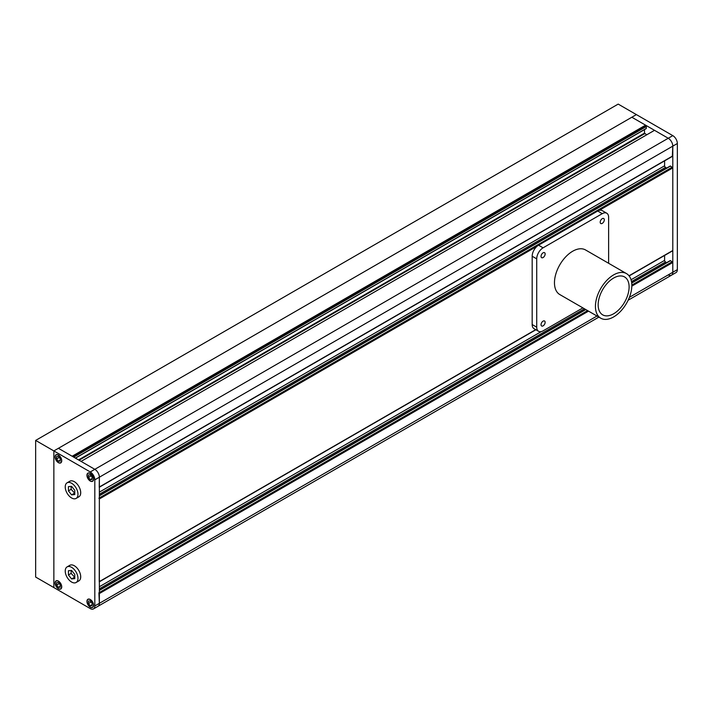 <?xml version="1.0" encoding="UTF-8"?>
<svg xmlns="http://www.w3.org/2000/svg" width="713" height="713" viewBox="0 0 713 713"><rect width="100%" height="100%" fill="white"/><g stroke="black" fill="none" stroke-linecap="round" stroke-linejoin="round"><path stroke-width="1.07" d="M99.232 487.273L99.365 477.202A6.435 3.717 -120 0 0 94.811 469.323L81.068 461.391L654.507 130.319L668.25 138.251A6.435 3.717 60 0 1 672.796 146.138L672.341 156.174M644.49 129.606L644.49 133.153L646.762 134.784M646.308 128.429L75.337 458.076L646.308 128.429L646.308 126.54L73.697 457.131M72.967 456.712L645.586 126.112L646.308 126.54M670.068 260.913L670.523 260.646L672.796 262.482L672.796 272.259L672.796 146.138A6.435 3.717 -120 0 0 668.25 138.251L631.843 117.235L58.404 448.308L72.147 456.24L645.586 125.167L645.586 126.112M598.875 317.116L98.029 606.273A6.435 3.717 -120 0 0 99.365 603.332A6.435 3.717 60 0 1 98.029 606.273L93.483 608.902A6.435 3.717 -120 0 1 90.266 608.581L53.858 587.565L53.858 450.928L58.404 448.308L94.811 469.323L672.796 135.63L636.388 114.606L631.843 117.235L645.586 125.167M629.401 297.321L672.796 272.259A6.435 3.717 60 0 1 671.468 275.209A6.435 3.717 -120 0 0 672.796 272.259L677.35 269.63A6.435 3.717 60 0 1 676.013 272.58L671.468 275.209A6.435 3.717 -120 0 1 668.25 274.888M672.796 135.63A6.435 3.717 60 0 1 677.35 143.509L94.811 479.831A6.435 3.717 -120 0 0 90.266 471.953L94.811 469.323A6.435 3.717 60 0 1 99.365 477.202L99.365 603.332L98.911 592.77M664.605 255.45L664.605 260.388A1.283 0.74 -120 0 0 665.514 261.956L666.691 262.642M99.232 581.87L99.365 498.966L98.911 498.173M670.068 166.316L670.523 166.058L672.796 167.894L672.796 250.504L672.341 250.771M664.605 160.862L664.605 165.79A1.283 0.74 -120 0 0 665.514 167.368L666.691 168.045M677.35 269.63L677.35 143.509M71.148 486.4L71.148 489.314L74.785 493.236M71.148 570.48L71.148 573.395L74.785 577.316M68.421 574.972L71.603 578.938L74.785 578.653L74.785 574.402L71.603 570.445L68.421 570.73L68.421 574.972L71.148 573.395M71.603 578.938L74.33 577.361M71.603 567.334A9.011 5.205 -120 0 0 67.102 566.888A9.011 5.205 -120 0 0 65.721 574.108A9.011 5.205 -120 0 0 71.603 582.049A9.011 5.205 -120 0 0 76.113 582.494A9.011 5.205 -120 0 0 77.494 575.275A9.011 5.205 -120 0 0 71.603 567.334M76.113 582.494L78.84 580.917A9.011 5.205 -120 0 0 80.221 573.698A9.011 5.205 -120 0 0 74.33 565.757A9.011 5.205 -120 0 0 69.829 565.311L67.102 566.888M68.421 490.892L71.603 494.858L74.785 494.572L74.785 490.321L71.603 486.355L68.421 486.64L68.421 490.892L71.148 489.314M71.603 494.858L74.33 493.28M71.603 483.254A9.011 5.205 -120 0 0 67.102 482.799A9.011 5.205 -120 0 0 65.721 490.027A9.011 5.205 -120 0 0 71.603 497.968A9.011 5.205 -120 0 0 76.113 498.414A9.011 5.205 -120 0 0 77.494 491.186A9.011 5.205 -120 0 0 71.603 483.254M76.113 498.414L78.84 496.836A9.011 5.205 -120 0 0 80.221 489.617A9.011 5.205 -120 0 0 74.33 481.676A9.011 5.205 -120 0 0 69.829 481.23L67.102 482.799M90.266 605.756L92.084 605.595L92.084 603.171L90.266 600.899L88.439 601.068L88.439 603.492L90.266 605.756L92.084 604.704M90.266 607.013A4.51 2.602 -120 0 0 92.512 607.235A4.51 2.602 -120 0 0 93.207 603.617A4.51 2.602 -120 0 0 90.266 599.651A4.51 2.602 -120 0 0 88.011 599.428A4.51 2.602 -120 0 0 87.316 603.038A4.51 2.602 -120 0 0 90.266 607.013M91.104 601.95L88.439 603.492M60.222 587.2L60.222 584.776L58.404 582.512L56.585 582.673L56.585 585.097L58.404 587.36L60.222 587.2M58.404 588.617A4.51 2.602 -120 0 0 60.658 588.84A4.51 2.602 -120 0 0 61.345 585.23A4.51 2.602 -120 0 0 58.404 581.255A4.51 2.602 -120 0 0 56.149 581.033A4.51 2.602 -120 0 0 55.462 584.642A4.51 2.602 -120 0 0 58.404 588.617M59.25 583.564L56.585 585.097M60.222 586.309L58.404 587.36M58.404 456.382L56.585 456.552L56.585 458.976L58.404 461.24L60.222 461.079L60.222 458.655L58.404 456.382M58.404 462.496A4.51 2.602 -120 0 0 60.658 462.719A4.51 2.602 -120 0 0 61.345 459.101A4.51 2.602 -120 0 0 58.404 455.135A4.51 2.602 -120 0 0 56.149 454.912A4.51 2.602 -120 0 0 55.462 458.521A4.51 2.602 -120 0 0 58.404 462.496M59.25 457.434L56.585 458.976M60.222 460.188L58.404 461.24M88.439 474.938L88.439 477.371L90.266 479.635L92.084 479.475L92.084 477.042L90.266 474.778L88.439 474.938M90.266 480.883A4.51 2.602 -120 0 0 92.512 481.106A4.51 2.602 -120 0 0 93.207 477.496A4.51 2.602 -120 0 0 90.266 473.53A4.51 2.602 -120 0 0 88.011 473.307A4.51 2.602 -120 0 0 87.316 476.917A4.51 2.602 -120 0 0 90.266 480.883M91.104 475.829L88.439 477.371M92.084 478.583L90.266 479.635M93.483 608.902A6.435 3.717 -120 0 0 94.811 605.961L596.995 316.028M90.266 481.043A4.697 2.709 -120 0 0 92.61 481.275A4.697 2.709 -120 0 0 93.332 477.514A4.697 2.709 -120 0 0 90.266 473.37A4.697 2.709 -120 0 0 87.913 473.138A4.697 2.709 -120 0 0 87.191 476.899A4.697 2.709 -120 0 0 90.266 481.043M90.266 607.164A4.697 2.709 -120 0 0 92.61 607.396A4.697 2.709 -120 0 0 93.332 603.635A4.697 2.709 -120 0 0 90.266 599.49A4.697 2.709 -120 0 0 87.913 599.259A4.697 2.709 -120 0 0 87.191 603.029A4.697 2.709 -120 0 0 90.266 607.164M58.404 588.778A4.697 2.709 -120 0 0 60.757 589.009A4.697 2.709 -120 0 0 61.478 585.239A4.697 2.709 -120 0 0 58.404 581.104A4.697 2.709 -120 0 0 56.06 580.872A4.697 2.709 -120 0 0 55.338 584.633A4.697 2.709 -120 0 0 58.404 588.778M58.404 462.648A4.697 2.709 -120 0 0 60.757 462.88A4.697 2.709 -120 0 0 61.478 459.119A4.697 2.709 -120 0 0 58.404 454.974A4.697 2.709 -120 0 0 56.06 454.742A4.697 2.709 -120 0 0 55.338 458.512A4.697 2.709 -120 0 0 58.404 462.648M94.811 479.831L94.811 605.961M35.65 440.42L618.189 104.098L636.388 114.606L53.858 450.928L35.65 440.42L35.65 577.058L53.858 587.565L53.858 450.928L90.266 471.953M613.635 313.773A21.88 12.638 120 0 0 627.93 294.496A21.88 12.638 120 0 0 624.579 276.956A21.88 12.638 120 0 0 613.635 278.043A21.88 12.638 120 0 0 599.339 297.321A21.88 12.638 120 0 0 602.69 314.861A21.88 12.638 120 0 0 613.635 313.773M613.635 274.888A25.748 14.866 120 0 0 596.817 297.571A25.748 14.866 120 0 0 600.765 318.203A25.748 14.866 120 0 0 613.635 316.929A25.748 14.866 120 0 0 630.452 294.237A25.748 14.866 120 0 0 626.504 273.614A25.748 14.866 120 0 0 613.635 274.888M626.504 273.614L585.551 249.96A25.748 14.866 120 0 0 572.673 251.243A25.748 14.866 120 0 0 555.855 273.926A25.748 14.866 120 0 0 559.803 294.558L600.765 318.203M543.092 252.812A2.897 1.676 120 0 0 541.203 255.37A2.897 1.676 120 0 0 541.648 257.687A2.897 1.676 120 0 0 543.092 257.545A2.897 1.676 120 0 0 544.982 254.996A2.897 1.676 120 0 0 544.545 252.669A2.897 1.676 120 0 0 543.092 252.812M602.253 218.659A2.897 1.676 120 0 0 600.364 221.208A2.897 1.676 120 0 0 600.809 223.534A2.897 1.676 120 0 0 602.253 223.383A2.897 1.676 120 0 0 604.152 220.834A2.897 1.676 120 0 0 603.706 218.517A2.897 1.676 120 0 0 602.253 218.659M543.092 321.135A2.897 1.676 120 0 0 541.203 323.684A2.897 1.676 120 0 0 541.648 326.001A2.897 1.676 120 0 0 543.092 325.859A2.897 1.676 120 0 0 544.982 323.31A2.897 1.676 120 0 0 544.545 320.993A2.897 1.676 120 0 0 543.092 321.135M608.626 263.293L608.626 217.34A9.011 5.205 120 0 0 606.763 213.223A9.011 5.205 120 0 0 602.253 213.668L543.092 247.821A9.011 5.205 120 0 0 536.72 258.855L536.72 327.178A9.011 5.205 120 0 0 538.591 331.304A9.011 5.205 120 0 0 543.092 330.85L582.886 307.882M606.763 213.223L602.209 210.593A9.011 5.205 120 0 0 597.708 211.039L538.547 245.192A9.011 5.205 120 0 0 532.174 256.234L532.174 324.549A9.011 5.205 120 0 0 534.037 328.675L538.591 331.304M99.365 486.979L672.796 155.915M79.072 460.233L644.766 133.634M78.519 459.921L644.49 133.153M99.365 593.555L588.528 311.135M631.825 286.136L672.796 262.482M99.365 592.503L587.619 310.61M631.834 285.084L672.341 261.698M99.365 590.4L585.801 309.567M631.718 283.052L670.523 260.646M99.365 588.822L584.428 308.774M631.504 281.599L665.514 261.956M99.365 586.728L541.247 331.607M631.058 279.754L664.605 260.388M99.365 581.576L535.721 329.647M629.018 275.779L672.796 250.504M99.365 498.966L537.032 246.279M599.214 210.371L672.796 167.894M99.365 497.915L672.341 167.109M99.365 495.811L670.523 166.058M99.365 494.234L665.514 167.368M99.365 492.13L664.605 165.79M536.72 327.178L532.174 324.549M536.72 258.855L532.174 256.234M543.092 247.821L538.547 245.192M602.253 213.668L597.708 211.039M99.365 487.202L672.662 156.209M75.444 458.147L646.228 128.607M628.153 300.218L671.468 275.209M99.365 590.186L585.605 309.451M631.7 282.847L670.202 260.61M99.365 581.79L535.909 329.754M629.133 275.931L672.662 250.798M99.365 495.588L670.202 166.022M88.679 599.045L88.011 599.428M56.817 580.649L56.149 581.033M56.817 454.529L56.149 454.912M88.679 472.924L88.011 473.307M93.18 480.722L92.512 481.106M61.327 462.327L60.658 462.719M61.327 588.457L60.658 588.84M93.18 606.843L92.512 607.235"/></g></svg>
